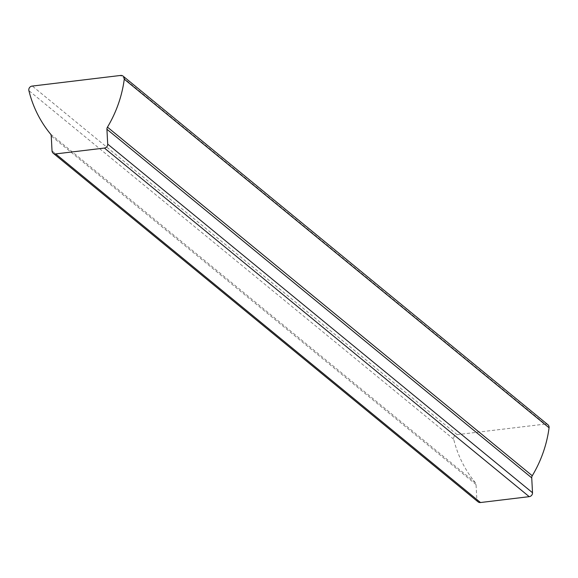 <?xml version="1.0" encoding="UTF-8"?>
<svg xmlns="http://www.w3.org/2000/svg" width="578" height="578" viewBox="0 0 578 578"><rect width="100%" height="100%" fill="white"/><g stroke="black" fill="none" stroke-linecap="round" stroke-linejoin="round"><path stroke-width="0.43" stroke-dasharray="2.89 2.17" d="M547.922 424.743A3.62 3.381 -50.6 0 0 545.206 424.079L120.405 75.472M545.206 424.079L457.133 434.67A3.62 3.381 -50.6 0 0 453.701 439.244A120.26 112.428 -50.6 0 0 475.297 482.601A3.627 3.389 129.4 0 1 476.048 484.559L476.828 499.421A3.62 3.389 -50.6 0 0 478.006 501.82M457.133 434.67L32.332 86.064M476.828 499.421L52.027 150.822M476.048 484.559L51.247 135.96M475.297 482.601L50.488 133.995M453.701 439.244L28.9 90.645"/><path stroke-width="0.87" d="M53.205 153.221L478.006 501.82A3.62 3.389 -50.6 0 0 480.491 502.528L529.217 496.661A3.62 3.389 -50.6 0 0 532.511 492.745L531.731 477.861A3.627 3.389 129.4 0 1 532.266 475.745A120.26 112.428 -50.6 0 0 549.071 427.778A3.62 3.381 -50.6 0 0 547.922 424.743L123.114 76.144A3.62 3.381 -50.6 0 0 120.405 75.472L32.332 86.064A3.62 3.381 -50.6 0 0 28.9 90.645A120.26 112.428 -50.6 0 0 50.488 133.995A3.627 3.389 129.4 0 1 51.247 135.96L52.027 150.822A3.62 3.389 -50.6 0 0 55.683 153.921L104.408 148.062A3.62 3.389 -50.6 0 0 107.703 144.139L106.923 129.262A3.627 3.389 129.4 0 1 107.465 127.146A120.26 112.428 -50.6 0 0 124.27 79.179A3.62 3.381 -50.6 0 0 123.114 76.144M532.511 492.745A3.62 3.389 -50.6 0 0 532.504 492.731L107.703 144.124A3.62 3.389 -50.6 0 0 107.703 144.124M529.217 496.661L104.408 148.062M549.071 427.778L124.27 79.179M532.266 475.745L107.465 127.146M531.731 477.861L106.923 129.262M480.491 502.528L55.683 153.921"/></g></svg>
